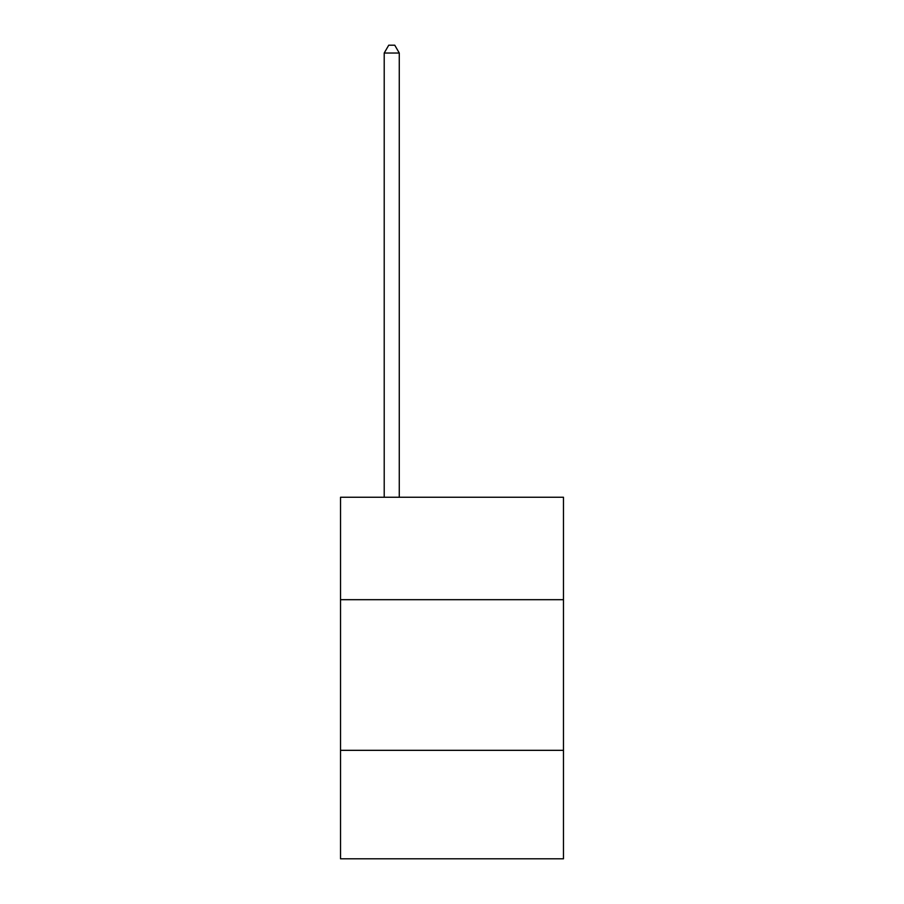 <?xml version="1.0" encoding="UTF-8"?>
<svg xmlns="http://www.w3.org/2000/svg" width="904" height="904" viewBox="0 0 904 904"><rect width="100%" height="100%" fill="white"/><g stroke="black" fill="none" stroke-linecap="round" stroke-linejoin="round"><path stroke-width="1.36" d="M563.474 599.691L563.474 497.256L340.525 497.256L340.525 599.691L563.474 599.691L563.474 858.8L340.525 858.8L340.525 599.691M563.474 750.331L340.525 750.331M399.274 497.256L399.274 53.031L384.211 53.031L384.211 497.256M384.211 53.031L388.731 45.2L394.754 45.2L399.274 53.031"/></g></svg>

